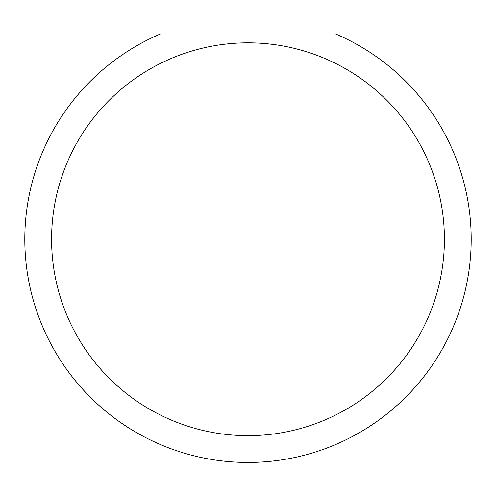 <?xml version="1.0" encoding="UTF-8"?>
<svg xmlns="http://www.w3.org/2000/svg" width="496" height="496" viewBox="0 0 496 496"><rect width="100%" height="100%" fill="white"/><g stroke="black" fill="none" stroke-linecap="round" stroke-linejoin="round"><path stroke-width="0.74" d="M444.416 239.246A196.416 196.416 0 0 0 248 42.83A196.416 196.416 0 0 0 51.584 239.246A196.416 196.416 0 0 0 248 435.662A196.416 196.416 0 0 0 444.416 239.246M335.476 33.902A223.2 223.2 0 0 1 248 462.446A223.2 223.2 0 0 1 160.524 33.902L335.476 33.902M82.293 388.777L86.409 393.216"/></g></svg>
